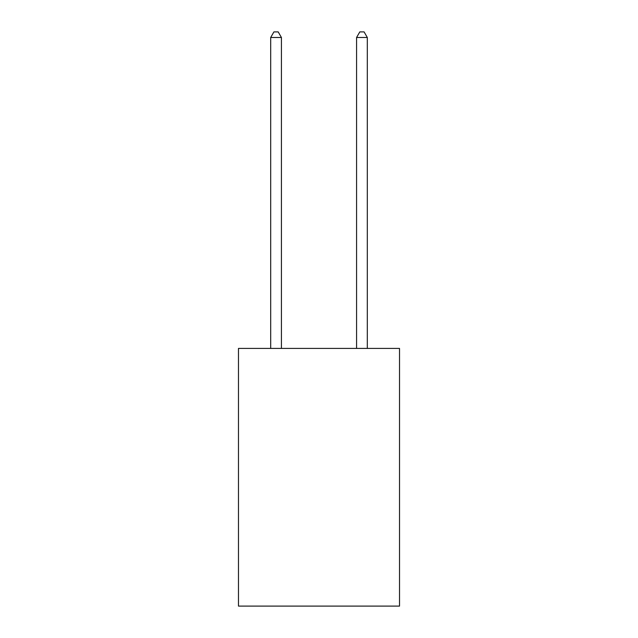 <?xml version="1.0" encoding="UTF-8"?>
<svg xmlns="http://www.w3.org/2000/svg" width="638" height="638" viewBox="0 0 638 638"><rect width="100%" height="100%" fill="white"/><g stroke="black" fill="none" stroke-linecap="round" stroke-linejoin="round"><path stroke-width="0.96" d="M399.524 348.42L399.524 606.1L238.476 606.1L238.476 348.42L399.524 348.42M281.422 348.42L281.422 37.483L270.687 37.483L270.687 348.42M270.687 37.483L273.909 31.9L278.2 31.9L281.422 37.483M367.313 348.42L367.313 37.483L356.578 37.483L356.578 348.42M356.578 37.483L359.8 31.9L364.091 31.9L367.313 37.483"/></g></svg>
